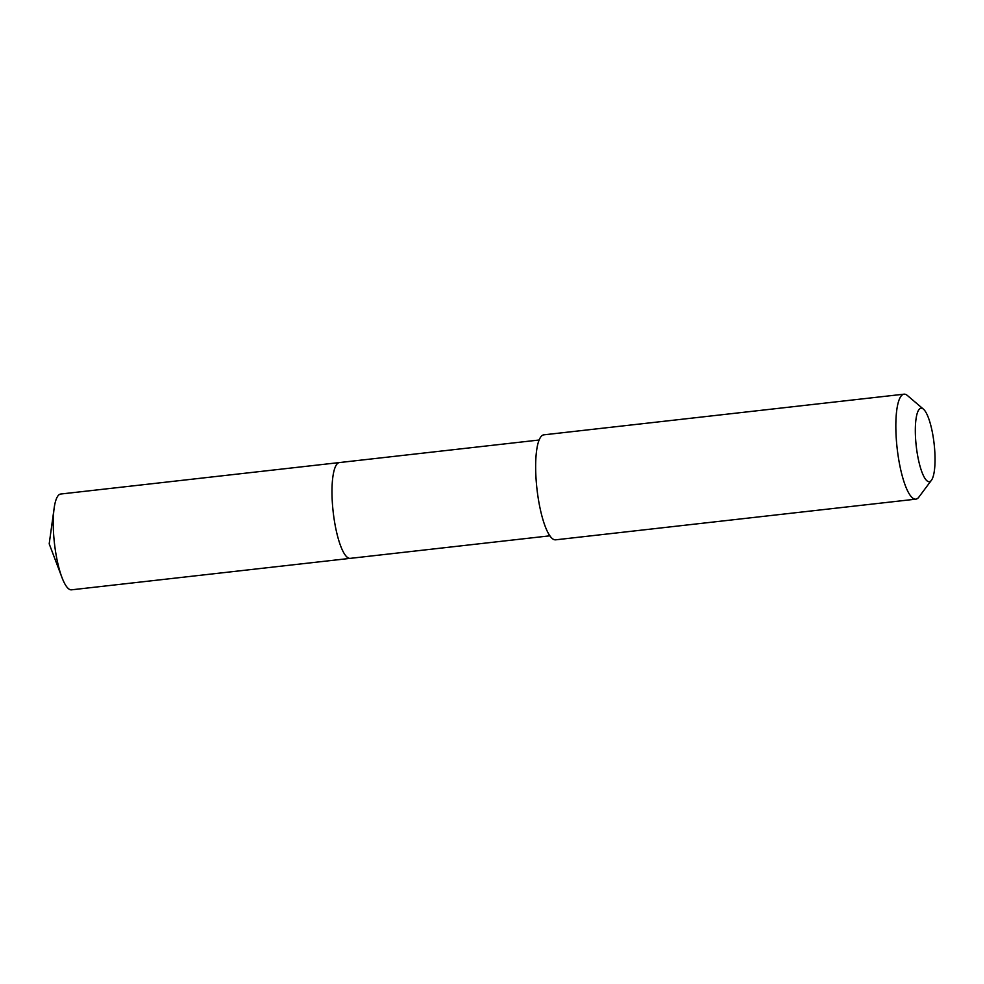 <?xml version="1.0" encoding="UTF-8"?>
<svg xmlns="http://www.w3.org/2000/svg" width="984" height="984" viewBox="0 0 984 984"><rect width="100%" height="100%" fill="white"/><g stroke="black" fill="none" stroke-linecap="round" stroke-linejoin="round"><path stroke-width="1.48" d="M539.097 440.02L60.7 494.029A48.204 11.747 83.6 0 0 54.145 508.174A48.204 11.747 83.6 0 0 61.967 577.497A48.204 11.747 83.6 0 0 71.229 589.846A48.204 11.747 83.6 0 0 71.512 589.822L350.243 558.358A48.204 11.747 -96.4 0 1 349.947 558.371A48.204 11.747 -96.4 0 1 333.096 511.188A48.204 11.747 -96.4 0 1 339.418 462.566A48.204 11.747 -96.4 0 1 339.714 462.541M339.418 462.566A48.204 11.747 83.6 0 0 333.096 511.188A48.204 11.747 83.6 0 0 349.947 558.371A48.204 11.747 83.6 0 0 350.243 558.358L549.908 535.813M903.989 394.178L543.808 434.842A52.829 12.866 83.6 0 0 536.87 488.126A52.829 12.866 83.6 0 0 555.345 539.835A52.829 12.866 83.6 0 0 555.665 539.822L915.833 499.159A52.829 12.866 -96.4 0 1 915.526 499.171A52.829 12.866 -96.4 0 1 897.051 447.474A52.829 12.866 -96.4 0 1 903.989 394.178A52.829 12.866 -96.4 0 1 904.296 394.154A52.829 12.866 -96.4 0 1 907.383 395.494L923.41 409.123A36.974 9.004 -96.4 0 1 934.136 443.932A36.974 9.004 -96.4 0 1 931.442 480.253A36.974 9.004 -96.4 0 1 929.105 481.705A36.974 9.004 -96.4 0 1 916.129 445.051A36.974 9.004 -96.4 0 1 921.258 408.188A36.974 9.004 -96.4 0 1 923.41 409.123M931.442 480.253L918.859 497.117A52.829 12.866 -96.4 0 1 915.833 499.159M54.145 508.174L49.2 543.832L61.967 577.497"/></g></svg>
